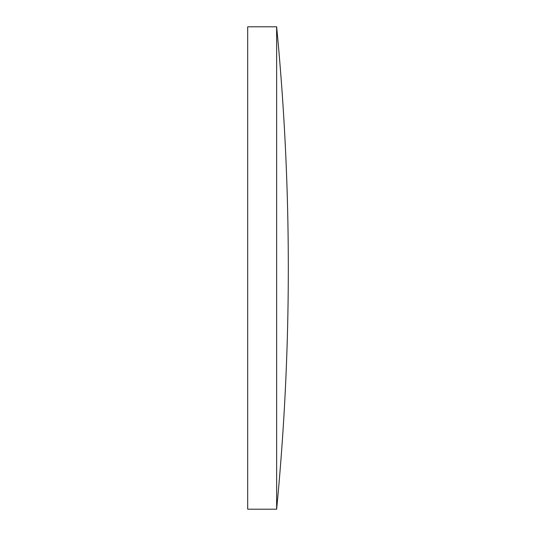 <?xml version="1.0" encoding="UTF-8"?>
<svg xmlns="http://www.w3.org/2000/svg" width="536" height="536" viewBox="0 0 536 536"><rect width="100%" height="100%" fill="white"/><g stroke="black" fill="none" stroke-linecap="round" stroke-linejoin="round"><path stroke-width="0.4" stroke-dasharray="2.68 2.01" d="M276.636 26.8L276.636 509.2M247.692 26.8L247.692 509.2"/><path stroke-width="0.8" d="M276.636 268L276.636 26.8L247.692 26.8L247.692 509.2L276.636 509.2L276.636 268M276.636 509.2A2497.572 2497.572 0 0 0 276.636 26.8"/></g></svg>
